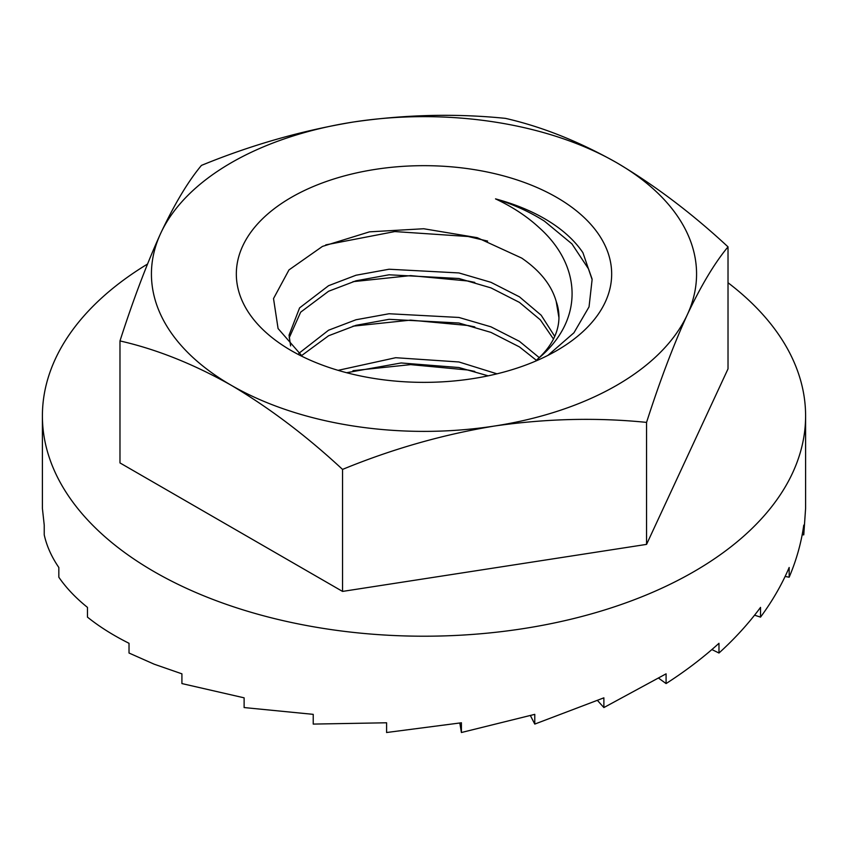 <?xml version="1.0" encoding="UTF-8"?>
<svg xmlns="http://www.w3.org/2000/svg" width="848" height="848" viewBox="0 0 848 848"><rect width="100%" height="100%" fill="white"/><g stroke="black" fill="none" stroke-linecap="round" stroke-linejoin="round"><path stroke-width="1.27" d="M556.701 197.404A187.662 108.343 0 0 0 291.299 197.404A187.662 108.343 0 0 0 291.299 350.627A187.662 108.343 0 0 0 556.701 350.627A187.662 108.343 0 0 0 556.701 197.404M547.914 355.386L573.937 332.787L589.042 306.881L592.116 279.543L582.926 252.725A170.353 98.357 0 0 0 544.458 218.604A170.353 98.357 0 0 0 495.508 198.877C512.489 206.838 527.064 216.441 539.211 227.688C581.77 265.657 584.802 320.406 537.706 359.022A134.949 77.91 0 0 0 558.949 317.057A134.949 77.91 0 0 0 556.193 301.379C551.507 285.066 540.006 270.629 521.668 258.068L477.233 237.673L423.714 228.748L369.505 231.843L322.431 246.418L288.988 269.908L273.522 298.57L278.08 328.558L301.655 355.588M325.759 244.881L394.808 231.568L468.096 236.507L487.621 241.076M352.959 281.674L410.602 275.611L468.096 281.017L474.785 282.405M352.959 326.183L410.602 320.12L468.096 325.526L474.785 326.915M352.959 370.693L410.602 364.629L468.096 370.035L474.785 371.424M495.508 198.877C513.581 204.495 529.894 211.926 544.458 221.158L571.923 243.874L588.554 268.964L592.042 278.897M338.098 370.343L395.698 357.708L458.927 361.969L497.002 373.83M346.599 372.717L401.136 362.965L458.927 367.534L488.162 375.834M298.825 353.372L328.579 330.201L355.99 319.76L389.073 313.749L458.927 317.459L490.939 326.819L519.421 341.331L539.222 357.612M301.634 355.577L328.579 335.766L355.99 325.314L389.073 319.314L458.927 323.014L490.939 332.384L519.421 346.896L536.381 360.315M290.61 345.91L289.051 335.151L299.588 307.888L328.579 285.691L355.99 275.24L389.073 269.229L458.927 272.939L490.939 282.31L519.421 296.821L541.172 315.212L554.74 336.38M289.157 337.939L300.658 312.181L328.579 291.256L355.99 280.805L389.073 274.794L458.927 278.504L490.939 287.875L519.421 302.386L540.314 319.834L553.468 339.041M537.706 359.022L535.48 361.174M556.193 301.379L558.949 317.735M728.019 282.734A381.6 220.31 180 0 1 805.6 415.891A381.6 220.31 180 0 1 570.036 619.443A381.6 220.31 180 0 1 154.166 571.679A381.6 220.31 180 0 1 42.4 415.891A381.6 220.31 180 0 1 147.488 264.067M805.6 415.891L805.6 508.397L803.766 534.855L803.766 525.124C801.296 542.762 796.431 560.125 789.17 577.212L789.17 567.482C781.888 584.569 772.348 601.115 760.539 617.121L760.539 607.38C748.72 623.386 734.866 638.597 718.977 653.024L718.977 643.293C703.077 657.719 685.449 671.139 666.083 683.573L666.083 673.831L603.882 707.561L603.882 697.83L534.77 724.086L534.77 714.355L461.407 732.513L461.407 722.782L386.593 732.513L386.593 722.782L313.23 724.086L313.23 714.355L244.118 707.561L244.118 697.83L181.917 683.573L181.917 673.831L154.166 664.185L129.023 653.024L129.023 643.293C113.134 635.353 99.28 626.63 87.461 617.121L87.461 607.38C75.652 597.872 66.112 587.812 58.83 577.212L58.83 567.482C51.569 556.882 46.704 546.006 44.234 534.855L44.234 525.124L42.4 508.397L42.4 415.891M119.981 340.928L119.981 462.923L342.539 591.416L646.558 544.384L646.558 422.389C596.918 417.364 546.25 418.583 494.543 426.025C442.741 434.568 392.073 449.037 342.539 469.41C306.52 435.957 269.431 407.92 231.26 385.289C193.567 364.025 156.477 349.238 119.981 340.928C133.284 299.577 146.863 263.696 160.717 233.285C174.593 203.912 188.171 181.292 201.442 165.402C251.082 145.029 301.75 130.571 353.457 122.006C405.259 114.533 455.927 113.325 505.461 118.37C541.957 126.691 579.046 141.478 616.74 162.742C654.9 185.362 692 213.41 728.019 246.863C714.716 262.827 701.137 285.458 687.283 314.746C673.407 345.189 659.829 381.07 646.558 422.389M342.539 591.416L342.539 469.41M646.558 544.384L728.019 368.869L728.019 246.863M353.457 122.006A272.568 157.368 180 0 1 616.74 162.742A272.568 157.368 180 0 1 687.283 314.746A272.568 157.368 180 0 1 494.543 426.025A272.568 157.368 0 0 1 231.26 385.289A272.568 157.368 180 0 1 160.717 233.285A272.568 157.368 180 0 1 353.457 122.006M666.083 683.573L658.885 678.358M718.977 653.024L711.896 649.557M760.539 617.121L754.572 615.192M789.17 577.212L785.11 576.449M803.766 534.855L802.176 534.749M461.407 732.513L459.828 723.068M534.77 724.086L530.456 715.68M603.882 707.561L597.628 700.628"/></g></svg>
